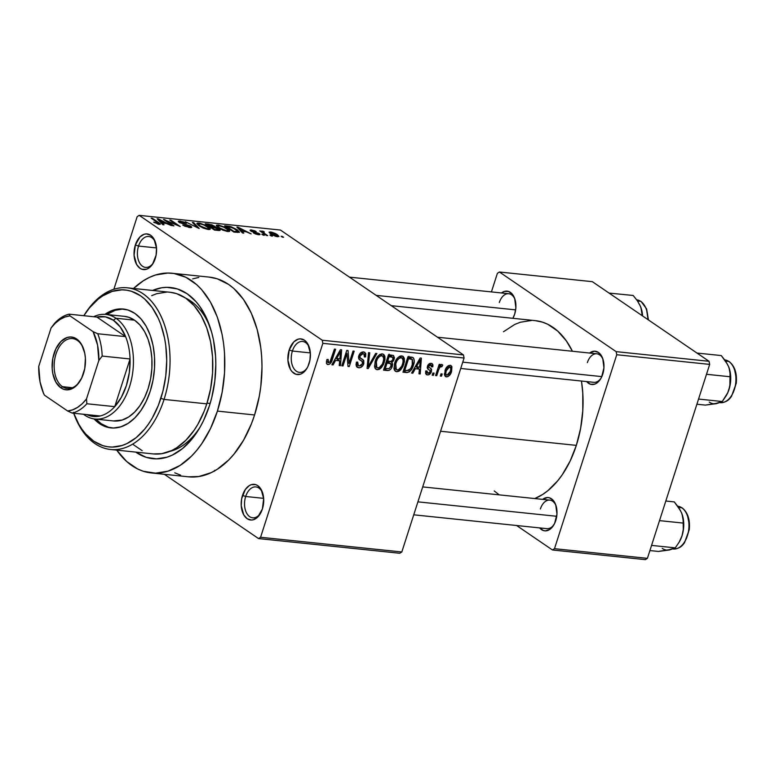 <?xml version="1.0" encoding="UTF-8"?>
<svg xmlns="http://www.w3.org/2000/svg" width="775" height="775" viewBox="0 0 775 775"><rect width="100%" height="100%" fill="white"/><g stroke="black" fill="none" stroke-linecap="round" stroke-linejoin="round"><path stroke-width="1.16" d="M138.541 246.062A15.539 9.688 -84.1 0 0 141.021 264.914A15.539 9.688 -84.1 0 0 153.469 262.706A15.539 9.688 95.9 0 1 145.555 267.404A15.539 9.688 95.9 0 1 138.541 246.062L156.502 247.932L138.541 246.062A15.539 9.688 95.9 0 1 148.771 236.491A15.539 9.688 95.9 0 1 155.552 242.72A15.539 9.688 -84.1 0 0 146.93 236.578A15.539 9.688 -84.1 0 0 138.541 246.062L135.354 244.968L138.541 246.062M155.252 258.54A17.922 11.179 95.9 0 1 153.053 263.423A17.922 11.179 95.9 0 1 138.463 266.978A17.922 11.179 95.9 0 1 135.354 244.968L134.085 255.295L136.594 264.43L139.994 268.286L142.038 269.293L146.417 269.274L148.587 268.237L152.462 264.353L156.095 255.188L156.521 248.213L154.012 239.078L150.612 235.222L146.398 233.885L144.189 234.244L139.975 236.927L135.354 244.968A17.922 11.179 95.9 0 1 145.351 233.972A17.922 11.179 95.9 0 1 155.291 241.926A17.922 11.179 95.9 0 1 155.252 258.54M292.388 351.036A15.539 9.688 -84.1 0 0 294.868 369.878A15.539 9.688 -84.1 0 0 307.317 367.67A15.539 9.688 95.9 0 1 299.402 372.368A15.539 9.688 95.9 0 1 292.388 351.036L310.349 352.906L292.388 351.036A15.539 9.688 95.9 0 1 302.618 341.465A15.539 9.688 95.9 0 1 309.399 347.684A15.539 9.688 -84.1 0 0 300.778 341.552A15.539 9.688 -84.1 0 0 292.388 351.036L289.201 349.932L292.388 351.036M309.099 363.504A17.922 11.179 95.9 0 1 306.9 368.396A17.922 11.179 95.9 0 1 292.311 371.952A17.922 11.179 95.9 0 1 289.201 349.932L287.932 360.259L290.441 369.394L292.001 371.613L295.885 374.257L300.264 374.238L302.434 373.211L306.309 369.317L307.869 366.604L309.942 360.152L310.368 353.177L307.859 344.052L304.459 340.196L300.245 338.849L298.036 339.208L293.822 341.891L289.201 349.932A17.922 11.179 95.9 0 1 299.198 338.937A17.922 11.179 95.9 0 1 309.138 346.9A17.922 11.179 95.9 0 1 309.099 363.504M260.623 513.118A15.539 9.688 95.9 0 1 252.698 517.816A15.539 9.688 95.9 0 1 245.685 496.484L242.498 495.39A17.922 11.179 95.9 0 1 252.495 484.385A17.922 11.179 95.9 0 1 262.444 492.348A17.922 11.179 95.9 0 1 262.396 508.962L263.665 498.635L261.156 489.5L257.755 485.644L255.711 484.637L251.333 484.656L249.172 485.683L245.287 489.577L241.655 498.742L241.228 505.717L243.737 514.852L247.138 518.708L251.352 520.044L253.561 519.686L257.775 517.002L262.396 508.962A17.922 11.179 95.9 0 1 260.206 513.844A17.922 11.179 95.9 0 1 245.617 517.4A17.922 11.179 95.9 0 1 242.498 495.39L245.685 496.484A15.539 9.688 -84.1 0 0 248.165 515.327A15.539 9.688 -84.1 0 0 260.623 513.127M514.687 314.117A16.73 10.433 95.9 0 1 512.856 318.312L514.687 314.117L515.879 307.733L514.678 298.472L512.072 293.89L508.448 291.419L504.36 291.439L501.541 292.96A16.73 10.433 95.9 0 1 514.726 298.608A16.73 10.433 95.9 0 1 514.687 314.117M602.747 374.199A16.73 10.433 95.9 0 1 600.702 378.762A16.73 10.433 95.9 0 1 586.636 381.571L590.414 384.235L594.502 384.216L596.527 383.257L600.15 379.624L601.603 377.086L603.938 367.815L602.747 358.554L600.131 353.972L598.416 352.441L594.493 351.191L589.601 353.042A16.73 10.433 95.9 0 1 602.795 358.699A16.73 10.433 95.9 0 1 602.747 374.199M555.762 520.538A16.73 10.433 95.9 0 1 553.718 525.092A16.73 10.433 95.9 0 1 539.652 527.911L543.44 530.565L545.464 530.875L549.543 529.587L551.451 528.037L554.619 523.425L556.954 514.145L555.762 504.893L553.156 500.301L549.533 497.831L547.508 497.521L542.616 499.381A16.73 10.433 95.9 0 1 555.811 505.029A16.73 10.433 95.9 0 1 555.762 520.538M245.685 496.484L263.645 498.354L245.685 496.484A15.539 9.688 95.9 0 1 255.915 486.913A15.539 9.688 95.9 0 1 262.696 493.142A15.539 9.688 -84.1 0 0 254.074 487A15.539 9.688 -84.1 0 0 245.685 496.484M169.735 451.418A78.876 49.193 -84.1 0 0 200.173 427.006A78.876 49.193 95.9 0 1 169.735 451.418M209.453 405.674A86.044 53.669 95.9 0 1 198.933 429.118A86.044 53.669 95.9 0 1 135.751 452.106L146.039 457.269L156.443 458.868L167.051 457.163L172.312 455.09L182.454 448.609L191.812 439.231L200.008 427.306L203.563 420.525L209.453 405.674L211.72 397.74L214.791 381.242L215.828 364.424L215.557 356.103L213.483 340.031L211.691 332.436L206.683 318.486L199.94 306.629L196.007 301.64L187.182 293.764L177.378 288.93L166.974 287.331L161.665 287.777L152.578 290.441A86.044 53.669 95.9 0 1 209.667 325.936A86.044 53.669 95.9 0 1 209.453 405.674M188.422 476.809L198.923 476.509L211.236 472.624L217.252 469.292L228.683 459.992L233.992 454.111L243.553 440.2L251.4 423.857L254.578 414.974A100.392 62.61 -84.1 0 0 209.26 277.111L172.098 273.246A100.392 62.61 95.9 0 1 217.407 411.099L254.578 414.974L259.305 396.18L260.807 386.463L262.008 366.846L261.698 357.139L260.787 347.626L257.184 329.52L251.342 313.245L243.486 299.421L233.914 288.571L228.596 284.406L217.155 278.767L209.202 277.111M151.319 472.944A100.392 62.61 95.9 0 1 116.734 450.13L126.674 461.493L137.592 468.943L143.423 471.297L155.572 473.157L167.943 471.171L180.081 465.426L191.512 456.126L196.821 450.246L201.8 443.629L210.548 428.43L217.407 411.099A100.392 62.61 95.9 0 1 151.319 472.944L188.49 476.819A100.392 62.61 -84.1 0 0 254.578 414.974L217.407 411.099L222.134 392.315L224.547 372.785L224.537 353.274L223.617 343.751L222.115 334.519L217.368 317.246L210.48 302.124L201.723 289.734L196.743 284.706L185.826 277.256L173.978 273.488L167.846 273.042L155.475 275.018L149.343 277.44L143.336 280.773L133.552 288.465A100.392 62.61 95.9 0 1 172.098 273.246M576.338 445.373A90.83 56.652 -84.1 0 0 581.473 381.038L582.781 393.051L582.79 410.711L580.62 428.381L576.338 445.373L440.568 431.249L576.338 445.373L570.129 461.057L562.214 474.804L557.719 480.791L547.847 490.701L542.568 494.518L534.798 498.567A90.83 56.652 -84.1 0 0 576.338 445.373M535.283 320.647L542.481 322.148L547.76 324.279L557.642 331.022L566.302 340.835L572.434 351.259A90.83 56.652 -84.1 0 0 535.341 320.647L391.259 305.66M601.119 378.035A14.338 8.942 95.9 0 1 593.844 382.327L460.728 368.474M554.135 524.365A14.338 8.942 95.9 0 1 546.859 528.657L413.743 514.813M463.46 354.921L280.434 230.049L139.2 215.353L322.226 340.225L463.46 354.921L464.08 358.031L322.846 343.335L260.584 537.278L401.818 551.965L464.08 358.031L401.818 551.965L399.784 553.263L401.818 551.965L260.584 537.278L258.55 538.577L399.784 553.263L258.55 538.577L164.348 474.3L258.55 538.577L260.584 537.278L322.846 343.335L322.226 340.225L322.846 343.335L464.08 358.031L463.46 354.921L280.434 230.049L139.2 215.353L322.226 340.225L463.46 354.921M271.114 235.213L272.442 236.123L271.26 235.997L269.933 235.087L271.114 235.213L269.933 235.087L271.26 235.997L272.442 236.123L271.114 235.213L270.93 235.774L271.114 235.213M264.207 233.236L267.704 235.629L266.522 235.503L259.77 230.902L262.037 231.754L261.989 231.076L263.733 231.444L264.362 232.074L262.89 232.112L264.207 233.236L263.054 232.316L264.362 232.074L263.733 231.444L262.241 231.086L262.037 231.754L259.77 230.902L266.522 235.503L267.704 235.629L264.207 233.236L264.023 233.798L264.207 233.236M263.006 234.37L264.333 235.271L263.151 235.154L261.824 234.244L263.006 234.37L261.824 234.244L263.151 235.154L264.333 235.271L263.006 234.37L262.822 234.932L263.006 234.37M259.228 233.556L260.042 234.341L259.567 234.767L255.847 234.098L253.493 232.965L257.668 234.098L258.404 233.692L251.759 231.56L250.18 230.504L250.567 229.933L254.636 230.776L256.176 231.57L252.514 230.63L251.807 231.037L259.228 233.556L251.807 231.037L252.514 230.63L256.176 231.57L251.507 229.972L250.063 230.175L250.771 231.008L258.211 233.546L257.668 234.098L253.493 232.965L258.55 234.748L260.051 234.515L259.228 233.556L258.84 234.767L259.228 233.556M242.023 231.347L243.776 233.139L242.536 233.004L236.85 227.046L238.09 227.182L251.148 233.905L246.121 231.773L242.023 231.347L246.121 231.773L251.148 233.905L238.09 227.182L236.85 227.046L242.536 233.004L243.776 233.139L242.023 231.347L241.752 232.19L242.023 231.347M227.792 231.541L220.507 229.061L216.332 225.825L216.593 225.147L218.56 225.079L224.886 227.182L229.545 230.456L229.574 231.386L227.792 231.541L229.758 230.931L227.598 228.78L218.269 225.05L216.293 225.457L218.589 227.898L222.938 230.194L227.792 231.541L228.16 230.495L226.523 231.338L226.697 230.805L219.79 228.034L217.872 226.087L219.364 225.787L223.791 227.153L227.879 229.846L223.791 227.153L219.151 225.767L217.872 226.097L219.616 228.557L219.79 228.034L225.787 230.659L228.16 230.495M208.359 229.526L202.236 227.618L196.898 223.81L197.499 223.026L200.076 223.219L206.363 225.641L210.257 228.683L209.938 229.468L208.359 229.526L210.325 228.906L208.175 226.755L198.846 223.026L196.869 223.432L199.156 225.883L203.515 228.179L208.359 229.526L208.727 228.48L207.099 229.322L207.264 228.78L200.357 226.019L198.448 224.062L199.94 223.762L204.358 225.128L208.456 227.821L203.854 224.895L199.514 223.733L198.497 224.392L200.192 226.532L200.357 226.019L206.353 228.635L208.727 228.48M159.059 224.392L153.605 222.154L158.672 223.403L151.144 218.133L152.326 218.259L160.251 223.898L159.059 224.392L160.328 224.188L158.633 222.551L152.326 218.259L151.144 218.133L158.594 223.316L153.605 222.154L159.059 224.392M162.285 223.055L164.038 224.837L162.798 224.711L157.112 218.753L158.352 218.879L171.411 225.612L166.373 223.481L162.285 223.055L166.373 223.481L171.411 225.612L158.352 218.879L157.112 218.753L162.798 224.711L164.038 224.837L162.285 223.055L162.014 223.898L162.285 223.055M166.518 220.807L173.949 225.874L172.767 225.748L163.477 219.412L177.175 225.147L169.735 220.061L170.917 220.187L180.197 226.523L166.518 220.807L180.197 226.523L170.917 220.187L169.735 220.061L177.175 225.147L163.477 219.412L172.767 225.748L173.949 225.874L166.518 220.807L166.334 221.359L166.518 220.807M180.468 222.599L181.195 221.815L186.407 223.336L180.071 221.069L179.558 222.657L180.071 221.069L178.308 221.34L179.248 222.454L189.633 226.029L188.654 227.424L188.829 226.862L182.755 225.05L189.807 227.588L191.764 227.317L190.805 226.135L190.321 227.637L190.805 226.135L191.764 227.114L191.096 227.627L184.886 226.213L182.755 225.05L188.528 226.823L190.137 226.765L189.633 226.029L179.015 222.289L178.318 221.543L178.889 221.049L183.51 221.892L186.407 223.336L181.195 221.815L179.936 221.979L180.73 222.774L190.805 226.135L181.786 223.287L179.936 221.97L179.693 222.735M193.605 222.551L199.175 228.499L185.235 221.679L197.441 227.685L192.365 222.425L193.605 222.551L192.365 222.425L197.441 227.685L185.235 221.679L199.175 228.499L193.605 222.551L193.324 223.423L193.605 222.551M215.14 227.269L214.472 226.068L213.997 227.53L214.472 226.068L208.882 224.14L208.688 224.75L208.882 224.14L205.21 223.752L214.491 230.088L220.148 230.262L219.034 228.983L218.54 230.504L219.034 228.983L220.11 230.001L219.761 230.504L214.491 230.088L205.21 223.752L211.885 224.808L219.034 228.983L215.314 227.094M237.169 229.739L239.427 232.345L233.924 232.112L224.634 225.777L231.086 226.726L237.169 229.739L229.991 226.436L224.634 225.777L233.924 232.112L239.523 232.2L237.169 229.739L236.976 230.34L237.169 229.739M277.276 234.631L279.01 236.443L275.648 236.327L271.366 234.399L269.09 232.209L271.434 232.083L275.532 233.585L277.276 234.631L270.552 231.948L269.09 232.238L270.756 233.992L277.547 236.724L279.01 236.433L277.276 234.631L277.072 235.251L277.276 234.631M282.265 236.375L283.592 237.276L282.41 237.16L281.083 236.249L282.265 236.375L281.083 236.249L282.41 237.16L283.592 237.276L282.265 236.375L282.081 236.937L282.265 236.375M442.205 373.976L441.498 376.175L440.316 376.059L441.023 373.85L442.205 373.976L441.023 373.85L440.316 376.059L441.498 376.175L440.491 375.497L441.498 376.175L442.205 373.976M438.631 369.869L436.761 375.681L435.579 375.565L439.183 364.347L440.365 364.463L439.793 366.255L441.537 364.434L442.767 365.132L441.915 366.701L439.948 367.059L438.631 369.869L439.59 367.602L441.13 366.41L441.915 366.701L442.767 365.132L441.837 364.415L439.793 366.255L440.365 364.463L439.183 364.347L435.579 375.565L436.761 375.681L435.763 375.003L436.761 375.681L438.631 369.869L437.633 369.181L438.631 369.869M434.097 373.133L433.39 375.332L432.198 375.207L432.905 373.007L434.097 373.133L432.905 373.007L432.198 375.207L433.39 375.332L432.382 374.654L433.39 375.332L434.097 373.133M430.629 364.899L429.059 363.824L430.629 364.899L431.568 366.866L432.808 366.788L431.665 366.003L432.808 366.788L432.179 363.669L431.103 363.291L427.412 366.217L428.362 369.433L429.224 369.966L427.8 368.987L430.193 370.702L430.173 371.748L428.013 373.327L426.938 370.934L425.698 371.012L426.357 374.558L427.422 374.916C429.331 374.935 430.668 373.821 431.442 371.593L430.212 370.75L431.317 371.942L428.653 374.8L426.86 374.809L425.678 373.657L425.698 371.012L426.938 370.934L426.928 372.562L427.674 373.259L428.982 373.182L430.028 372.107L430.154 370.634L427.693 368.881L427.199 367.544L427.974 364.986L429.989 363.378L432.092 363.611L432.954 364.909L432.808 366.788L431.568 366.866L431.559 365.509L430.629 364.899L428.662 366.11L428.866 367.205L431.52 369.132L431.442 371.593L430.774 368.406L428.749 367.079L428.662 366.11L431.229 365.103L429.214 363.727M415.332 368.697L412.833 373.192L411.593 373.066L420.147 358.011L421.387 358.147L420.205 373.967L418.965 373.831L419.42 369.123L415.332 368.697L419.42 369.123L418.965 373.831L420.205 373.967L421.387 358.147L420.147 358.011L411.593 373.066L412.833 373.192L411.883 372.552L412.833 373.192L415.332 368.697L414.431 368.077L415.332 368.697M396.664 371.719L395.26 371.196L394.175 369.481L394.572 363.533L398.195 357.294L400.559 355.967L403.242 356.51L404.308 358.321L404.405 361.625L402.923 366.449L400.801 369.714L398.825 371.293L396.664 371.719L400.801 369.714L403.756 364.298L403.039 356.355L401.75 355.89C398.118 356.587 395.725 359.135 394.572 363.533L394.039 368.948L395.366 371.273L396.664 371.719L394.465 370.227L396.664 371.719M377.231 369.694L375.468 368.842L374.751 367.466L375.148 361.518L376.204 358.825L379.324 354.824L381.736 353.855L383.809 354.485L384.884 356.297L384.972 359.6L383.499 364.424L381.377 367.699L379.392 369.268L377.231 369.694L381.377 367.699L384.332 362.274L383.606 354.33L382.327 353.875C378.684 354.562 376.292 357.11 375.148 361.518L374.616 366.924L375.943 369.249L377.231 369.694L375.042 368.202L377.231 369.694M328.561 362.768L328.154 359.416L326.914 359.493L326.42 363.291L327.922 364.57L326.42 363.291L326.914 359.493L328.154 359.416L328.009 362.516L329.879 362.187L334.442 349.099L335.623 349.225L331.235 362.225L329.811 364.017L327.922 364.57C330.208 364.163 331.652 362.535 332.262 359.697L335.623 349.225L334.442 349.099L330.208 361.741L328.561 362.768L326.43 361.46M335.594 360.394L333.095 364.899L331.855 364.773L340.399 349.719L341.649 349.845L340.467 365.664L339.227 365.538L339.683 360.821L335.594 360.394L339.683 360.821L339.227 365.538L340.467 365.664L341.649 349.845L340.399 349.719L331.855 364.773L333.095 364.899L332.146 364.25L333.095 364.899L335.594 360.394L334.684 359.784L335.594 360.394M346.968 353.584L343.005 365.936L341.823 365.81L346.774 350.377L348.033 350.513L349.05 363.397L353.022 351.036L354.204 351.153L349.254 366.585L347.985 366.449L346.968 353.584L347.985 366.449L349.254 366.585L354.204 351.153L353.022 351.036L349.05 363.397L348.033 350.513L346.774 350.377L341.823 365.81L343.005 365.936L341.998 365.248L343.005 365.936L346.968 353.584L345.96 352.896L346.968 353.584M363.184 359.823L358.602 356.723L359.862 357.585L359.988 355.967L358.999 355.299L359.988 355.967L363.01 353.729L361.198 352.489L363.93 354.03L364.386 356.975L365.626 356.897L364.55 356.161L365.626 356.897L364.88 352.373L363.552 351.918C361.324 351.908 359.745 353.197 358.825 355.793C358.195 358.137 358.786 359.658 360.598 360.356L361.925 361.121L362.613 363.582L359.368 365.974L358.37 365.635L357.682 362.08L356.432 362.148L357.246 367.282L358.68 367.767C361.063 367.825 362.778 366.459 363.804 363.678L362.758 362.962L363.804 363.678L363 365.383L361.014 367.311L359.445 367.786L356.878 366.982L356.054 364.928L356.432 362.148L357.682 362.08L357.624 364.705L358.806 365.858L360.821 365.761L362.516 363.853L362.603 361.828L359.096 359.28L358.544 357.333L359.135 354.989L361.024 352.606L363.911 351.976L365.752 353.536L365.626 356.897L364.386 356.975L364.473 354.756L363.475 353.817L361.654 353.923L360.191 355.463L359.978 357.817L363.775 360.53L363.804 363.678L363 359.677M376.902 353.516L368.232 368.551L367.079 368.435L368.522 352.644L369.752 352.77L368.164 366.682L375.662 353.39L376.902 353.516L375.662 353.39L368.164 366.682L369.752 352.77L368.522 352.644L367.079 368.435L368.232 368.551L367.137 367.805L368.232 368.551L376.902 353.516M392.266 366.372L390.958 368.91L389.166 370.334L383.548 370.15L388.498 354.718L393.4 355.434L394.456 357.779L393.574 360.675L391.869 362.419L392.625 364.153L392.266 366.372L391.869 362.419L394.184 359.319L393.564 355.541L388.498 354.718L383.548 370.15L387.209 370.528L384.109 368.416L387.209 370.528C389.631 370.653 391.317 369.268 392.266 366.372L391.239 365.674L392.266 366.372M413.424 365.199L411.593 369.287L409.384 371.826L407.011 372.562L402.981 372.174L407.931 356.742L412.174 357.236L413.637 358.166L414.247 360.956L413.424 365.199C414.673 362.051 414.538 359.503 413.027 357.566L407.931 356.742L402.981 372.174L406.439 372.533L403.504 370.528L406.439 372.533C409.994 372.058 412.319 369.617 413.424 365.199L412.407 364.512L413.424 365.199M451.612 371.312L450.275 374.364L447.882 376.65L445.644 376.679L444.414 374.616L445.741 368.803L448.405 365.664L450.537 365.345L451.912 366.672L451.612 371.312L451.108 365.616L450.149 365.277C447.514 365.732 445.799 367.563 444.986 370.741L445.441 376.553L446.41 376.892L444.772 375.778L446.41 376.892C449.074 376.418 450.808 374.558 451.612 371.312L450.595 370.615L451.612 371.312M137.165 216.651L113.857 289.278L137.165 216.651L139.2 215.353L137.165 216.651M516.596 525.508L552.459 549.979L645.372 559.647L647.406 558.349L709.677 364.405L616.755 354.737L554.493 548.681L647.406 558.349L645.372 559.647L552.459 549.979L516.596 525.508M499.429 272.006L616.135 351.637L709.057 361.295L592.342 281.674L499.429 272.006L616.135 351.637L616.755 354.737L554.493 548.681L552.459 549.979L554.493 548.681L647.406 558.349L709.677 364.405L616.755 354.737L616.135 351.637L709.057 361.295L709.677 364.405L709.057 361.295L592.342 281.674L499.429 272.006L497.395 273.304L491.418 291.904L497.395 273.304L499.429 272.006M531.495 320.463L520.296 322.255L514.755 324.444L503.469 331.758M494.247 490.963L499.245 494.867M499.303 302.55A14.338 8.942 95.9 0 1 508.739 293.715A14.338 8.942 95.9 0 1 514.988 299.412A14.338 8.942 -84.1 0 0 507.024 293.793A14.338 8.942 -84.1 0 0 499.303 302.55M540.388 508.962A14.338 8.942 95.9 0 1 549.824 500.127A14.338 8.942 95.9 0 1 556.062 505.823A14.338 8.942 -84.1 0 0 548.109 500.214A14.338 8.942 -84.1 0 0 540.388 508.962M587.363 362.632A14.338 8.942 95.9 0 1 596.808 353.797A14.338 8.942 95.9 0 1 603.047 359.493A14.338 8.942 -84.1 0 0 595.093 353.875A14.338 8.942 -84.1 0 0 587.363 362.632M198.826 277.421L192.636 278.893M174.763 472.808L180.594 475.162M185.68 298.113A78.876 49.193 95.9 0 1 210.451 328.261A78.876 49.193 -84.1 0 0 185.68 298.113M331.254 359.009L332.262 359.697L331.254 359.009M327.05 364.279L327.922 364.57M339.295 364.87L340.467 365.664L339.295 364.87M335.653 358.079L339.683 360.821L335.653 358.079M336.573 358.641L339.121 354.262L338.181 353.623L339.121 354.262L340.593 351.395L339.77 350.833L340.593 351.395L339.867 358.98L335.682 358.031L339.867 358.98L340.593 351.395L336.573 358.641M347.665 362.458L349.05 363.397L347.665 362.458M347.927 365.674L349.254 366.585L347.927 365.674M358.68 367.767L356.355 366.178L358.68 367.767M359.784 359.881L360.598 360.356M358.554 357.081L358.786 358.748M358.767 357.847L358.467 356.907M367.524 363.552L368.474 364.202L367.524 363.552M367.292 366.091L368.164 366.682L367.292 366.091M383.315 361.586L384.332 362.274L383.315 361.586M380.302 366.963L381.377 367.699L380.302 366.963M376.553 361.489L375.923 362.4M376.321 361.663C377.144 358.234 378.956 356.238 381.755 355.677L379.924 354.437L382.676 356.006L383.78 358.563L383.16 362.109C382.317 365.422 380.535 367.35 377.803 367.892L376.853 367.563L376.321 361.663L375.323 360.985L376.321 361.663L376.195 366.808L377.396 367.815L379.169 367.679L382.375 364.134L383.615 360.327L383.654 357.517L382.211 355.773L379.886 356.122L377.628 358.573L376.321 361.663M393.109 358.583L394.184 359.319L393.109 358.583M390.552 361.528L391.869 362.419L390.552 361.528M387.248 361.634L387.316 360.53M389.069 354.921L389.157 354.156M387.626 361.257L389.108 356.645L388.101 355.967L391.162 356.858L388.42 354.989L392.654 357.236L392.915 359.455L391.133 361.47L387.626 361.257L386.618 360.569L390.164 361.518L392.014 360.995L393.002 359.174L392.847 357.42L389.108 356.645L387.626 361.257M385.311 368.474L387.045 363.058L386.047 362.38L389.379 363.301L386.396 361.266L390.707 363.678L391.084 366.265L389.108 368.668L385.311 368.474L384.303 367.786L385.311 368.474L389.108 368.668L391.23 365.674L390.755 363.707L387.045 363.058L385.311 368.474M402.748 363.611L403.756 364.298L402.748 363.611M399.735 368.987L400.801 369.714L399.735 368.987M395.977 363.504L395.347 364.424M395.754 363.688C396.567 360.259 398.379 358.263 401.179 357.701L399.358 356.452L402.109 358.031L403.213 360.588L402.593 364.124C401.75 367.437 399.968 369.375 397.236 369.917L396.277 369.578L395.754 363.688L394.756 363L395.754 363.688L395.618 368.813L396.829 369.84L398.592 369.704L401.799 366.149L403.039 362.342L403.077 359.542L401.644 357.798L399.319 358.147L397.062 360.588L395.754 363.688M408.948 357.333L408.9 356.316M404.734 370.489L408.532 358.67L407.534 357.982L410.624 358.883L407.853 356.994L412.213 359.368L412.242 365.054L410.566 368.774L406.865 370.712L403.736 369.811L404.734 370.489L408.871 370.44L411.079 367.873L412.678 363.504L412.436 359.59L408.532 358.67L404.734 370.489M408.454 356.8L412.213 359.368M412.029 359.242L408.444 356.8M419.033 373.162L420.205 373.967L419.033 373.162M415.4 366.372L419.42 369.123L415.4 366.372M416.311 366.933L418.858 362.555L417.919 361.925L418.858 362.555L420.341 359.697L419.507 359.125L420.341 359.697L419.604 367.272L415.419 366.323L419.604 367.272L420.341 359.697L416.311 366.933M427.422 374.916L425.717 373.763L427.422 374.916M428.013 373.327L427.354 373.104M429.224 369.966L430.193 370.702M427.713 365.461L428.662 366.11L427.713 365.461M427.422 366.178L428.749 367.079L427.422 366.178M429.892 367.863L428.749 367.079M438.786 365.577L439.793 366.255L438.786 365.577M442.767 365.132L441.837 364.415M440.268 365.567L441.915 366.701L440.268 365.567M440.142 365.732L441.13 366.41L440.142 365.732M438.398 366.788L439.59 367.602L438.398 366.788M439.532 367.612L439.396 368.106M449.597 366.875L447.863 367.699L446.4 370.188L445.693 373.579L446.681 375.236L448.696 374.47L450.159 371.971L450.866 368.58L449.597 366.875C451.011 367.65 451.282 369.123 450.391 371.302L446.962 375.294C445.548 374.519 445.286 373.037 446.168 370.857L445.179 370.179L446.168 370.857L449.597 366.875L448.095 365.848L450.178 367.079L448.241 365.761M446.962 375.294L444.375 373.724M154.496 222.725L154.661 222.193L154.496 222.725M157.858 224.178L158.023 223.655L157.858 224.178M158.594 223.316L158.023 223.655M152.152 218.812L152.326 218.259L152.152 218.812M158.439 223.161L158.633 222.551L158.439 223.161M158.071 219.761L158.352 218.879L158.071 219.761M161.597 222.357L159.999 220.633L159.727 221.495L159.999 220.633L158.788 219.49L158.546 220.255L158.788 219.49L164.891 222.696L164.697 223.307L164.891 222.696L161.597 222.357L161.336 223.181L161.597 222.357L164.891 222.696L158.788 219.49L161.597 222.357M164.552 220.148L164.746 219.548L164.552 220.148M170.733 220.749L170.917 220.187L170.733 220.749M189.633 226.029L189.894 227.598M198.565 223.898L198.846 223.026L198.565 223.898M207.971 227.366L208.175 226.755L207.971 227.366M213.435 226.048L207.477 224.624L210.248 226.513L207.477 224.624L207.293 225.176L207.477 224.624L209.531 224.837L213.435 226.048L213.406 227.472L213.619 226.813L212.466 226.746L212.273 227.346L212.466 226.746L210.248 226.513L210.073 227.075L210.248 226.513L213.803 226.784L213.435 226.048L213.619 226.813M214.588 229.477L211.333 227.249L211.158 227.811L211.333 227.249L213.667 227.492L217.852 228.867L217.988 230.456L218.201 229.778L216.903 230.34L217.097 229.729L214.588 229.477L214.413 230.03L214.588 229.477L218.298 229.758L218.259 229.177L215.276 227.753L211.333 227.249L214.588 229.477M218.25 230.485L218.201 229.778M217.988 225.922L218.269 225.05L217.988 225.922M227.404 229.39L227.598 228.78L227.404 229.39M227.753 226.726L227.947 226.126L227.753 226.726M229.826 226.959L229.991 226.436L229.826 226.959M237.77 231.105L232.442 227.685L226.901 226.639L234.021 231.493L236.142 231.715L235.949 232.326L237.77 231.105L234.021 231.493L233.837 232.054L234.021 231.493L226.901 226.639L226.726 227.201L226.901 226.639L230.873 227.162L235.968 229.603L237.77 231.105L237.625 232.49M237.809 228.053L238.09 227.182L237.809 228.053M241.335 230.65L239.737 228.925L239.465 229.787L239.737 228.925L238.526 227.782L238.283 228.547L238.526 227.782L244.629 230.998L244.435 231.599L244.629 230.998L241.335 230.65L241.073 231.473L241.335 230.65L244.629 230.998L238.526 227.782L241.335 230.65M257.513 234.583L257.668 234.098L257.513 234.583M258.211 233.546L257.668 234.098M251.11 231.221L251.507 229.972L251.11 231.221M251.807 231.037L252.514 230.63M254.316 232.393L254.491 231.861L254.316 232.393M260.778 231.58L260.952 231.018L260.778 231.58M261.853 232.316L262.037 231.754L261.853 232.316M262.241 231.086L262.028 231.754M263.577 231.928L263.733 231.444L263.577 231.928M270.058 233.488L270.552 231.948L270.058 233.488M271.928 234.108C270.456 233.207 270.301 232.703 271.483 232.607L276.152 234.554C277.634 235.455 277.779 235.958 276.607 236.065L276.462 236.54L276.607 236.065L271.928 234.108L271.763 234.631L271.928 234.108L275.27 235.774L277.363 235.978L273.517 233.139L270.717 232.684L271.928 234.108M270.359 233.711L271.483 232.607M277.179 236.675L277.44 235.871L276.607 236.065M124.223 309.138A59.752 37.268 -84.1 0 0 106.805 314.514L115.252 310.271L122.624 309.089M104.916 314.34A59.752 37.268 95.9 0 1 123.293 309.022A59.752 37.268 95.9 0 1 150.263 391.084L146.175 401.392L140.972 410.44L134.85 417.88L128.049 423.412L120.823 426.841L113.45 428.013L106.223 426.909L99.423 423.557L94.037 418.907A59.752 37.268 95.9 0 0 110.922 427.897A59.752 37.268 95.9 0 0 150.263 391.084L153.082 379.895L154.506 368.27L154.506 356.655L153.062 345.495L150.234 335.217L146.136 326.217L140.924 318.835L134.802 313.362L127.991 310.01L120.764 308.896L113.392 310.077L104.916 314.34M110.554 449.481L153.295 453.927A81.268 50.685 -84.1 0 0 206.799 403.862L164.058 399.416A81.268 50.685 95.9 0 1 110.554 449.481A81.268 50.685 95.9 0 1 73.683 413.23A81.268 50.685 -84.1 0 0 118.769 449.277A81.268 50.685 -84.1 0 0 164.058 399.416L160.871 398.321A78.876 49.193 95.9 0 1 117.49 446.613A78.876 49.193 95.9 0 1 73.703 413.23M210.151 403.446L207.041 403.126L210.151 403.446M124.407 316.345A52.584 32.792 95.9 0 1 148.141 388.556A52.584 32.792 95.9 0 1 113.528 420.951L94.938 419.023A52.584 32.792 95.9 0 1 84.814 415.206A52.584 32.792 -84.1 0 0 129.561 386.628A52.584 32.792 -84.1 0 0 115.95 318.234L113.383 320.24A50.191 31.31 95.9 0 1 125.608 336.641A50.191 31.31 95.9 0 1 130.055 358.97A50.191 31.31 95.9 0 1 114.748 406.652A50.191 31.31 95.9 0 1 100.13 415.981A50.191 31.31 95.9 0 1 86.771 414.596L91.653 416.204L100.13 415.981A50.191 31.31 -84.1 0 0 114.748 406.652L121.394 397.207L126.373 385.524L129.338 372.465L130.055 358.97L114.748 406.652L86.868 403.756L86.5 398.931L98.832 360.511L102.174 356.074L130.055 358.97L114.748 406.652L86.868 403.756A50.191 31.31 95.9 0 1 72.259 413.085L100.13 415.981L72.259 413.085A50.191 31.31 -84.1 0 0 86.868 403.756L86.5 398.931L98.832 360.511L97.553 345.059L93.087 331.652L69.963 315.871L69.043 314.166L96.914 317.072L125.608 336.641L120.29 327.011L113.383 320.24L105.4 316.849L96.914 317.072A50.191 31.31 95.9 0 1 113.383 320.24L115.95 318.234A52.584 32.792 95.9 0 1 131.692 378.52A52.584 32.792 95.9 0 1 94.938 419.023M153.247 453.927L161.752 453.685L171.721 450.537L176.584 447.834L185.835 440.307L194.167 430.193L197.877 424.293L204.222 411.06L206.799 403.862A81.268 50.685 -84.1 0 0 170.112 292.272L127.371 287.825A81.268 50.685 95.9 0 1 164.058 399.416L206.799 403.862L210.626 388.653L212.573 372.843L212.563 357.052L210.606 341.872L206.76 327.893L201.19 315.648L194.099 305.612L185.767 298.172L176.506 293.609L170.064 292.262M73.373 412.339L78.788 424.225L82.063 429.389L85.667 433.961L93.756 441.188L102.746 445.615L107.473 446.72L112.288 447.078L122.004 445.518L126.819 443.62L136.129 437.681L144.702 429.079L148.606 423.877L152.21 418.142L158.371 405.306L162.953 391.046L165.773 375.923L166.712 360.511L165.753 345.408L164.571 338.152L160.842 324.58L158.333 318.399L152.162 307.53L144.634 299.005L140.459 295.73L131.469 291.303L126.751 290.199L121.937 289.84L112.21 291.4L102.668 295.914L98.086 299.237L89.513 307.84L83.845 315.706A81.268 50.685 95.9 0 1 127.371 287.825M133.348 444.656L142.183 450.682M166.673 292.097L156.657 293.706L151.697 295.662M164.058 399.416A81.268 50.685 -84.1 0 0 149.953 299.634A81.268 50.685 -84.1 0 0 83.836 315.706A78.876 49.193 95.9 0 1 147.638 301.959A78.876 49.193 95.9 0 1 160.871 398.321L164.058 399.416M111.852 427.974A59.752 37.268 -84.1 0 1 95.916 419.12L101.273 423.751L108.083 427.103M124.271 316.336L128.543 317.217L134.53 320.172L139.926 324.987L144.518 331.477L148.122 339.402L150.602 348.44L151.871 358.263L151.881 368.493L150.621 378.713L148.141 388.556L144.547 397.633L139.965 405.596L134.579 412.145L128.592 417.008L122.237 420.021L113.383 420.941M640.47 306.367L637.379 300.807L633.204 295.478L609.063 293.076L633.204 295.478L637.379 300.807L640.47 306.367L641.991 311.724L642.194 315.677L641.002 307.743A23.269 14.512 -84.1 0 1 641.022 307.791L639.356 304.091M640.741 301.368A1.434 1.066 -55.7 0 1 641.138 301.514A1.434 1.066 124.3 0 0 640.741 301.368A21.516 13.417 95.9 0 1 647.89 319.571A21.516 13.417 -84.1 0 0 640.741 301.368L637.525 301.029L640.741 301.368A21.516 13.417 -84.1 0 0 636.672 299.809M642.611 315.968L641.002 307.752A23.269 14.512 -84.1 0 1 642.611 315.968M646.621 310.145L648.113 319.717M376.175 295.372L515.656 309.884L376.175 295.372M462.762 362.148L601.826 376.611L462.762 362.148M556.741 516.295L417.899 501.851L556.741 516.295M77.335 340.409A25.1 15.655 -84.1 0 0 55.984 354.049A25.1 15.655 -84.1 0 0 62.475 386.686L60.934 387.897A26.534 16.546 95.9 0 1 54.066 353.39A26.534 16.546 95.9 0 1 76.648 338.966L77.335 340.409A25.1 15.655 95.9 0 1 83.739 349.351A25.1 15.655 -84.1 0 0 77.335 340.409L76.648 338.966L79.37 341.397L81.685 344.672L84.756 353.235L85.395 358.195L84.766 368.512L81.695 378.055L76.667 385.378L70.438 389.35L67.173 389.873L63.957 389.379L60.934 387.897L55.897 382.191L52.826 373.627L52.187 368.668L52.816 358.35L55.887 348.808L60.915 341.494L67.144 337.512L70.418 336.989L73.625 337.483L76.648 338.966A26.534 16.546 95.9 0 1 83.574 348.886A26.534 16.546 95.9 0 1 80.271 380.709A26.534 16.546 95.9 0 1 60.934 387.897L62.475 386.686A25.1 15.655 95.9 0 1 54.967 357.914A25.1 15.655 95.9 0 1 72.501 338.588A25.1 15.655 95.9 0 1 77.335 340.409M72.414 387.723L62.475 386.686L72.414 387.723M84.407 414.344L84.814 415.206A52.584 32.792 95.9 0 1 83.516 414.257A52.584 32.792 -84.1 0 0 84.814 415.206L84.407 414.344M134.53 320.172L115.95 318.234L134.53 320.172M93.659 316.733A52.584 32.792 95.9 0 1 105.826 314.418A52.584 32.792 95.9 0 1 115.95 318.234A52.584 32.792 -84.1 0 0 93.659 316.733M42.15 389.631L42.673 391.133A50.191 31.31 -84.1 0 0 43.565 393.506L44.495 395.211L67.619 410.992L72.259 413.085L67.619 410.992L72.637 409.839L77.539 407.398L82.208 403.727L86.5 398.931A47.808 29.818 95.9 0 1 67.619 410.992L44.495 395.211A47.808 29.818 95.9 0 1 42.15 389.631A47.808 29.818 95.9 0 1 38.75 366.352L40.029 381.804L43.565 393.506A50.191 31.31 95.9 0 1 42.412 390.377M96.914 317.072L125.608 336.641L97.727 333.744L93.087 331.652L69.963 315.871L64.955 317.023L60.043 319.465L55.374 323.136L51.082 327.932L38.75 366.352L51.082 327.932A47.808 29.818 95.9 0 1 69.963 315.871L69.043 314.166L96.914 317.072M54.434 323.495L51.082 327.932L54.434 323.495A50.191 31.31 95.9 0 1 69.043 314.166A50.191 31.31 -84.1 0 0 54.434 323.495M130.055 358.97A50.191 31.31 -84.1 0 0 125.608 336.641L97.727 333.744A50.191 31.31 95.9 0 1 102.174 356.074L130.055 358.97M80.523 380.283A25.1 15.655 95.9 0 1 67.309 388.507A25.1 15.655 95.9 0 1 62.475 386.686A25.1 15.655 -84.1 0 0 80.513 380.283M102.174 356.074A50.191 31.31 -84.1 0 0 97.727 333.744L93.087 331.652A47.808 29.818 95.9 0 1 98.832 360.511L102.174 356.074M727.415 364.173L721.273 355.56L696.987 353.061L721.273 355.56L725.439 360.898L728.539 366.449L730.05 371.816L729.856 386.183L727.783 392.644L722.252 401.528L716.604 403.61L705.366 405.102L696.89 404.221L705.366 405.102L718.512 403.01M720.023 402.661L720.208 402.68A21.516 13.417 -84.1 0 0 735.243 386.115A21.516 13.417 -84.1 0 0 728.8 361.45L725.594 361.111L728.8 361.45A1.434 1.066 -55.7 0 1 729.197 361.596A1.434 1.066 124.3 0 0 728.8 361.45A21.516 13.417 -84.1 0 0 724.741 359.891M698.546 399.057L722.252 401.528L698.546 399.057M706.5 374.286L730.205 376.757L706.5 374.286M714.695 403.814L722.252 401.528L726.185 395.773A23.269 14.512 -84.1 0 0 729.023 389.438L730.37 383.577L730.738 377.532L729.072 367.834L730.05 371.816L730.292 382.986L729.023 389.438A23.269 14.512 -84.1 0 0 729.081 367.873A23.269 14.512 -84.1 0 0 729.062 367.815L729.081 367.873M734.681 370.227L736.114 377.435L736.114 381.339M735.64 385.243L733.315 392.46M728.8 361.45A21.516 13.417 95.9 0 1 735.475 384.875A21.516 13.417 95.9 0 1 721.787 402.69M728.539 366.449L729.072 367.834M709.232 402.08A23.269 14.512 -84.1 0 0 716.604 403.61M673.039 548.991L673.223 549.01A21.516 13.417 -84.1 0 0 688.258 532.444A21.516 13.417 -84.1 0 0 681.816 507.78L678.609 507.451L681.816 507.78A1.434 1.066 -55.7 0 1 682.213 507.925A1.434 1.066 124.3 0 0 681.816 507.78A21.516 13.417 -84.1 0 0 677.757 506.23M649.905 550.56L658.382 551.442L649.905 550.56M680.44 510.512L674.289 501.9L665.812 501.018L674.289 501.9L678.454 507.228L681.554 512.788L683.066 518.146L683.221 523.086L659.515 520.626L683.221 523.086L683.308 529.315L682.039 535.767L679.21 542.064L675.267 547.867L651.562 545.397L675.267 547.867L669.619 549.94L658.382 551.442L671.528 549.339M667.711 550.153L675.267 547.867L679.2 542.113A23.269 14.512 -84.1 0 0 682.039 535.767L683.385 529.916L683.753 523.861L682.087 514.164L683.066 518.146L683.308 529.315L682.039 535.767A23.269 14.512 -84.1 0 0 682.097 514.203A23.269 14.512 -84.1 0 0 682.077 514.154L682.097 514.203M687.696 516.567L689.13 523.764L689.13 527.668M688.655 531.572L686.33 538.799M681.816 507.78A21.516 13.417 95.9 0 1 688.491 531.214A21.516 13.417 95.9 0 1 674.802 549.029M682.087 514.164L681.554 512.788A23.269 14.512 -84.1 0 0 681.554 512.779M662.247 548.409A23.269 14.512 -84.1 0 0 669.619 549.94M600.296 354.156L437.526 337.222M358.36 365.626L356.054 364.056M361.925 361.121L358.98 359.106M363.93 354.03L361.45 352.334M360.511 358.312L358.563 356.984M382.676 356.006L380.176 354.301M376.853 367.563L374.49 365.945M392.654 357.236L389.06 354.776M390.707 363.678L386.541 360.83M402.109 358.031L399.6 356.326M396.277 369.578L393.913 367.97M429.689 370.247L427.703 368.89M429.04 367.34L427.403 366.226M158.691 223.539L158.449 224.304M198.448 224.062L198.109 225.118M213.997 226.658L213.726 227.501M217.872 226.087L217.533 227.133M258.569 233.992L258.337 234.718M251.555 230.727L251.352 231.357M262.89 232.016L262.618 232.839M214.714 470.309L214.433 471.19M648.423 319.93L646.621 308.925L641.119 301.504L636.595 299.799M508.739 293.715L349.457 277.14M549.824 500.127L422.704 486.903M124.552 316.365L105.826 314.418M80.765 379.886L80.271 380.709M83.894 349.796L83.574 348.886M724.664 359.891L729.188 361.586C734.807 366.1 737.161 373.337 736.25 383.305L731.455 396.461C729.556 398.728 727.648 402.38 720.208 402.68M677.679 506.22L682.203 507.916C687.822 512.43 690.176 519.676 689.266 529.645L684.47 542.8C682.572 545.067 680.663 548.71 673.223 549.01"/></g></svg>
